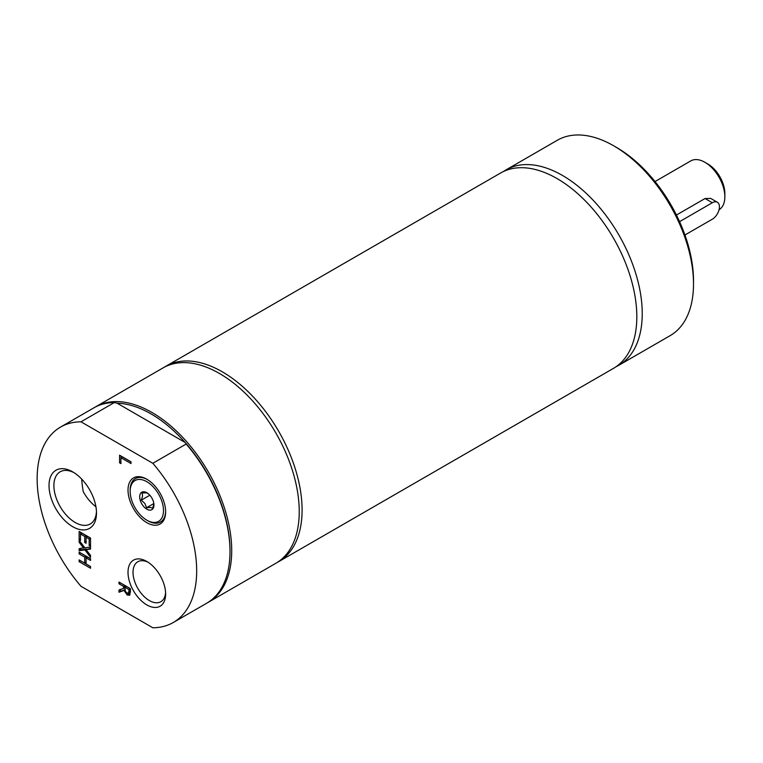 <?xml version="1.0" encoding="UTF-8"?>
<svg xmlns="http://www.w3.org/2000/svg" width="763" height="763" viewBox="0 0 763 763"><rect width="100%" height="100%" fill="white"/><g stroke="black" fill="none" stroke-linecap="round" stroke-linejoin="round"><path stroke-width="1.14" d="M81.727 479.107A87.058 50.263 -120 0 0 83.281 491.715A30.119 17.387 60 0 0 95.919 506.727M684.936 235.004L712.318 219.2A10.072 5.818 120 0 0 718.899 210.321A10.072 5.818 120 0 0 717.354 202.252A10.072 5.818 120 0 0 712.318 202.748L679.566 221.661M717.354 202.252L710.725 198.428L705.022 198.533L676.428 215.042M719.061 209.711A28.202 16.281 -120 0 0 724.85 196.825A28.202 16.281 -120 0 0 704.907 162.29A28.202 16.281 -120 0 0 690.811 160.888L655.026 181.556M704.907 162.29L707.759 163.931L704.907 162.29M724.85 196.825L724.85 193.535A24.178 13.953 -120 0 0 707.759 163.931M96.453 511.534A30.119 17.387 60 0 1 90.253 523.971A30.119 17.387 60 0 1 75.194 522.483A30.119 17.387 60 0 1 55.518 495.94A30.119 17.387 60 0 1 60.134 471.811A30.119 17.387 60 0 1 74.001 472.659M616.103 366.698A112.81 65.132 -120 0 0 618.869 365.248A112.81 65.132 -120 0 0 642.236 313.603A112.81 65.132 -120 0 0 592.994 200.078A112.81 65.132 -120 0 0 506.06 169.863A112.81 65.132 -120 0 0 503.418 171.532M618.869 365.248L670.152 335.644A112.81 65.132 -120 0 0 693.51 283.998L693.51 280.708A108.775 62.804 -120 0 0 616.599 147.488L613.748 145.838A112.81 65.132 -120 0 0 557.343 140.249L506.06 169.863M693.51 283.998A112.81 65.132 -120 0 0 613.748 145.838M277.274 562.426A112.81 65.132 -120 0 0 278.724 561.635L613.462 368.376A112.81 65.132 -120 0 0 636.819 316.731A112.81 65.132 -120 0 0 587.577 203.206A112.81 65.132 -120 0 0 500.652 172.982L165.914 366.24A112.81 65.132 -120 0 0 164.503 367.098M278.724 561.635A112.81 65.132 -120 0 0 302.081 509.989A112.81 65.132 -120 0 0 252.839 396.464A112.81 65.132 -120 0 0 165.914 366.24M165.628 511.172A25.084 14.478 60 0 1 154.899 523.18A25.084 14.478 60 0 1 147.898 520.805L146.82 520.185A23.567 13.6 60 0 1 130.158 491.324A23.567 13.6 60 0 1 144.579 480.585A23.567 13.6 60 0 1 162.881 505.068A23.567 13.6 60 0 1 153.401 522.417A23.567 13.6 60 0 1 146.82 520.185M130.158 491.324L130.158 490.084A25.084 14.478 60 0 1 147.364 479.546M148.136 493.537L146 492.774L142.09 493.041L142.586 496.084L141.317 500.137L144.836 503.427L146.591 507.729L150.492 507.462L152.638 508.215L153.907 504.162M144.007 491.763A10.072 5.818 60 0 1 146.82 492.717A10.072 5.818 60 0 1 153.945 505.058A10.072 5.818 60 0 1 149.634 510.123A10.072 5.818 60 0 1 140.278 500.414A10.072 5.818 60 0 1 144.007 491.763M141.317 500.137L149.834 495.225M146.591 507.729L153.83 503.551M90.53 566.604L80.563 560.748M90.53 558.802L87.487 557.038L86.066 557.867L86.066 563.924L90.53 566.499L90.53 568.254L79.133 561.673L80.563 560.853M86.143 557.82L86.143 556.265L80.563 552.937M79.133 561.673L79.133 559.928L84.712 563.142L84.712 557.085L79.133 553.862L79.133 552.116L90.53 558.697L90.53 560.443L86.066 557.867M79.133 553.862L80.563 553.041M84.712 557.085L86.143 556.265M84.712 563.142L86.066 562.369M124.865 589.78L120.43 591.411L120.43 589.484M130.006 594.72L127.526 593.356M124.96 587.052L124.96 585.593L120.43 582.875M129.681 592.66L130.397 591.821M130.397 588.731L126.229 586.327L124.798 587.148L125.39 591.401L127.183 593.185L130.12 592.403M129.92 592.574L128.499 593.395L129.081 589.627L130.397 588.864M129.796 595.026L127.307 595.073L123.959 590.419L118.999 592.231L118.999 589.961L123.539 588.426L123.539 586.423L118.999 583.8L118.999 582.055L130.397 588.635L130.397 592.021L129.405 595.359M123.959 590.419L124.884 589.885M118.999 592.231L120.43 591.411M129.081 589.627L124.798 587.148M118.999 583.8L120.43 582.98M123.539 586.423L124.96 585.593M123.539 588.426L124.798 587.691M119.591 462.826L119.591 455.196L130.988 461.777L130.988 463.532L120.935 457.724L120.935 463.599L119.591 462.826L120.935 462.044M121.012 457.686L121.012 456.026M120.935 457.724L122.366 456.903L130.988 461.882M80.563 533.947L80.563 532.288M86.143 537.171L86.143 535.607L81.908 533.165L80.487 533.986L80.487 540.471L79.133 539.699L80.487 538.916M90.53 538.144L87.487 536.389L86.066 537.209L86.066 543.256L84.712 542.474L86.066 541.701M84.712 542.474L84.712 536.437L86.143 535.607M84.712 536.437L80.487 533.986M79.133 539.699L79.133 531.468L90.53 538.039L90.53 546.27L89.185 545.497L89.185 539.012L86.066 537.209M89.185 539.012L90.53 538.23M89.185 545.497L90.53 544.715M83.682 548.13L79.133 542.245L79.133 540.357L84.846 547.844L90.53 547.061L90.53 549.064L86.076 549.627L90.53 555.397L90.53 557.286L84.922 549.932L79.133 550.714L79.133 548.702L84.636 547.576M79.133 550.714L80.563 549.885L80.563 548.521M79.133 542.245L80.134 541.663M84.922 549.932L86.343 549.112L80.563 549.885M86.076 549.627L90.53 548.425M80.983 586.289L152.829 627.768A112.81 65.132 -120 0 0 173.315 622.484A112.81 65.132 -120 0 0 152.829 463.294L80.983 421.815A112.81 65.132 -120 0 0 60.506 427.099A112.81 65.132 -120 0 0 80.983 586.289M72.752 526.708A33.562 19.38 -120 0 0 96.491 513.003A33.562 19.38 -120 0 0 72.752 471.896A33.562 19.38 -120 0 0 49.023 485.602A33.562 19.38 -120 0 0 72.752 526.708M146.82 604.906A26.6 15.355 -120 0 0 165.628 594.043A26.6 15.355 -120 0 0 146.82 561.463A26.6 15.355 -120 0 0 128.012 572.326A26.6 15.355 -120 0 0 146.82 604.906M146.82 522.665A26.6 15.355 -120 0 0 165.628 511.801A26.6 15.355 -120 0 0 146.82 479.221A26.6 15.355 -120 0 0 128.012 490.084A26.6 15.355 -120 0 0 146.82 522.665M165.59 592.517A23.052 13.314 60 0 1 160.859 601.702A23.052 13.314 60 0 1 149.329 600.557A23.052 13.314 60 0 1 134.269 580.242A23.052 13.314 60 0 1 137.807 561.768A23.052 13.314 60 0 1 148.117 562.264M207.488 602.741A112.81 65.132 -120 0 0 208.356 602.255L275.872 563.275A112.81 65.132 -120 0 0 299.239 511.639A112.81 65.132 -120 0 0 249.997 398.114A112.81 65.132 -120 0 0 163.063 367.89L95.547 406.87A112.81 65.132 -120 0 0 94.698 407.375M173.315 622.484L206.649 603.247A112.81 65.132 -120 0 0 230.006 551.601L230.006 550.619A111.598 64.435 -120 0 0 185.075 442.435L186.162 444.047L152.829 463.294M117.111 403.198A111.598 64.435 -120 0 1 185.075 442.435L117.111 403.198L114.316 402.568A112.81 65.132 -120 0 0 93.839 407.852L60.506 427.099M80.983 421.815L114.316 402.568M230.006 551.601A112.81 65.132 -120 0 0 186.162 444.047M208.356 602.255A112.81 65.132 -120 0 0 231.714 550.619A112.81 65.132 -120 0 0 182.471 437.094A112.81 65.132 -120 0 0 95.547 406.87M712.318 202.748L705.022 198.533M129.081 591.363L130.397 590.6M127.307 595.073L128.728 594.253"/></g></svg>
